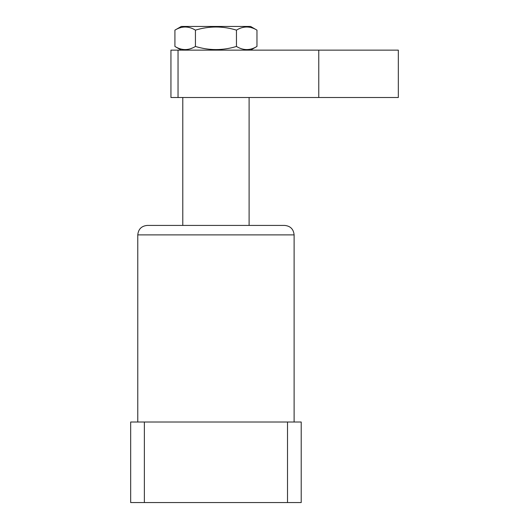 <?xml version="1.0" encoding="UTF-8"?>
<svg xmlns="http://www.w3.org/2000/svg" width="529" height="529" viewBox="0 0 529 529"><rect width="100%" height="100%" fill="white"/><g stroke="black" fill="none" stroke-linecap="round" stroke-linejoin="round"><path stroke-width="0.79" d="M181.302 50.136L174.914 46.453L174.914 30.133L181.302 26.45L250.587 26.45L256.968 30.133L256.968 46.453C250.151 50.619 243.314 50.619 236.456 46.453C222.821 50.619 209.147 50.619 195.432 46.453L195.432 30.133C209.147 25.967 222.821 25.967 236.456 30.133C243.274 25.967 250.111 25.967 256.968 30.133M190.361 48.767L192.258 48.053M250.587 50.136L256.968 46.453M236.456 46.453L236.456 30.133M174.914 30.133C181.738 25.967 188.575 25.967 195.432 30.133M195.432 46.453C188.608 50.619 181.771 50.619 174.914 46.453M170.94 50.136L398.33 50.136L398.33 97.508L170.94 97.508L170.94 50.136M178.042 50.136L178.042 97.508M318.769 50.136L318.769 97.508M147.254 225.42L284.635 225.42C290.388 225.976 293.549 229.136 294.111 234.889L137.778 234.889C138.34 229.136 141.494 225.976 147.254 225.42M144.371 502.55L130.67 502.55L130.67 422.016L301.213 422.016L301.213 502.55L144.371 502.55L144.371 422.016M287.512 422.016L287.512 502.55M137.778 234.889L137.778 422.016M294.111 234.889L294.111 422.016M249.106 97.508L249.106 225.42M182.783 97.508L182.783 225.42"/></g></svg>
